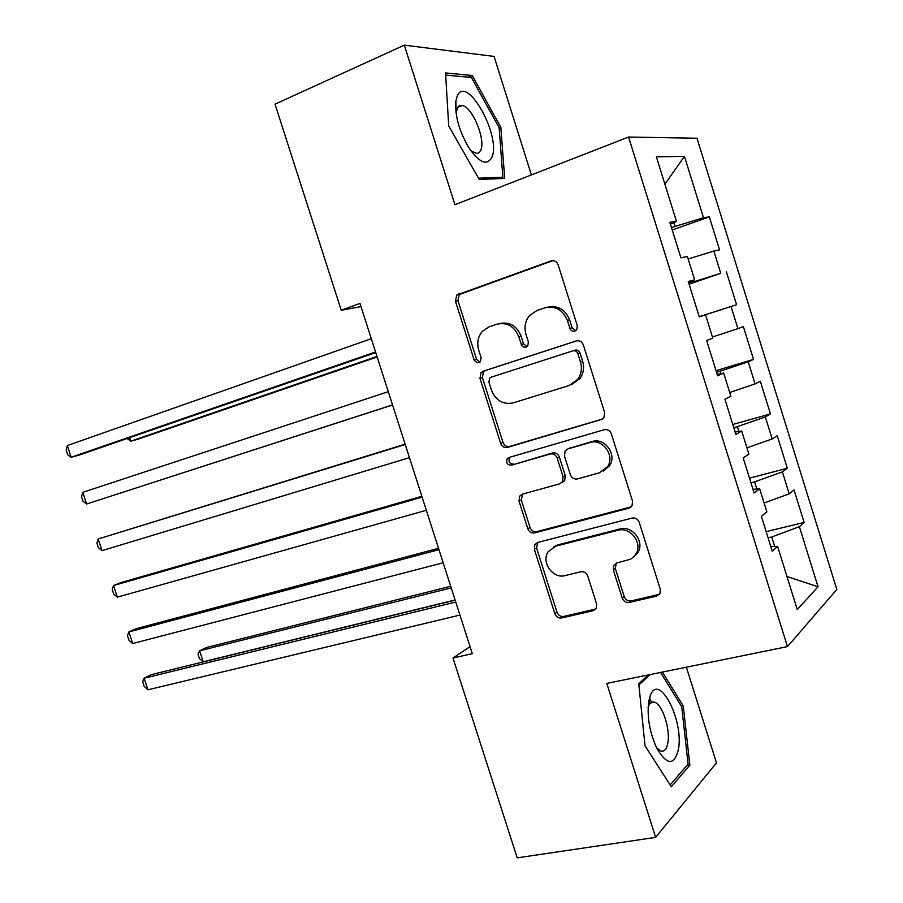<?xml version="1.0" encoding="UTF-8"?>
<svg xmlns="http://www.w3.org/2000/svg" width="903" height="903" viewBox="0 0 903 903"><rect width="100%" height="100%" fill="white"/><g stroke="black" fill="none" stroke-linecap="round" stroke-linejoin="round"><path stroke-width="1.35" d="M574.872 331.119L576.678 329.821L577.344 325.859L558.11 264.771C556.688 261.396 554.318 260.109 550.988 260.911L456.76 295.044L455.428 301.173L474.301 360.421L477.224 362.825L480.373 361.697L481.118 357.69L478.692 350.059C476.694 342.926 477.924 336.684 482.383 331.311L489.11 326.841L496.706 324.256C506.922 321.965 514.27 326.118 518.74 336.695L521.799 345.668L523.514 347.068L526.043 347.181L527.702 346.041L528.413 342.045L525.952 334.291C523.988 327.281 525.162 321.062 529.485 315.599L536.856 310.564L544.712 307.889C555.277 305.507 562.84 309.695 567.389 320.463L569.872 328.331C570.865 330.69 572.525 331.615 574.872 331.119M651.887 702.726L649.415 698.211M459.029 105.922L459.537 106.61M622.223 598.057C623.612 601.364 625.982 602.809 629.323 602.403L656.594 596.138L660.025 593.406L660.274 589.23L639.222 522.363C637.811 519.011 635.396 517.588 632.01 518.096L537.657 542.489L534.869 544.52L534.339 549.261L554.826 613.679C556.18 616.918 558.46 618.341 561.655 617.957L593.136 610.721L596.273 608.329L596.612 603.994L587.751 576.035C586.374 572.762 584.049 571.339 580.787 571.768L565.143 575.595C552.986 579.207 540.874 562.219 548.121 551.778L555.796 546.146L617.934 530.264C630.057 526.494 642.71 542.556 636.197 553.528L633.771 556.824L630.497 559.217L616.862 562.953L613.668 565.413L613.306 569.849L622.223 598.057L624.21 596.556C625.587 599.852 627.957 601.296 631.287 600.89L659.483 594.287M470.068 646.627L452.99 658.016L472.325 653.67L359.981 303.408L341.244 310.271L361.008 306.602M452.99 658.016L517.205 857.85L655.634 837.374L716.474 762.843L686.359 667.193M531.382 174.922L494.065 56.415L404.318 45.15L454.931 204.71L628.578 137.042L787.461 646.604L606.793 683.402L655.634 837.374M404.318 45.15L275.02 104.161L341.244 310.271M601.026 419.771L603.96 417.57L604.615 412.468L583.349 344.935C581.927 341.571 579.545 340.239 576.193 340.95L483.207 371.212L481.006 372.702L479.978 378.357L500.668 443.396C502.023 446.646 504.28 447.978 507.441 447.414L602.256 419.229M611.354 433.869L632.518 501.063L632.089 505.68L628.883 508.175L534.61 532.894C531.438 533.368 529.169 531.98 527.815 528.74L519.011 501.075L519.665 496.086L522.306 494.189L559.668 483.839L562.501 481.762L563.1 476.807L557.174 458.103C555.785 454.807 553.471 453.441 550.22 454.006L511.437 465.203C507.283 464.977 505.872 462.821 507.226 458.735L508.987 457.494L604.175 429.738C607.538 429.128 609.943 430.505 611.354 433.869M628.578 137.042L696.992 138.238L836.833 589.478L787.461 646.604M672.216 229.972L709.34 216.889L703.482 217.691L684.451 156.366L656.379 156.829L676.46 221.382L669.823 222.285L680.896 257.818L687.386 256.486L694.655 279.851L688.255 281.476L699.283 316.885L705.548 314.842L712.794 338.14L706.631 340.465L717.614 375.772L723.653 373.018L730.877 396.236L724.94 399.261L735.889 434.456L741.702 431.002L748.903 454.141L743.18 457.866L754.107 492.948L759.683 488.794L766.861 511.866L761.376 516.29L772.257 551.248L777.607 546.405L770.767 546.439M709.34 216.889L719.567 249.883L713.844 251.057L720.729 273.259L688.842 283.35M689.113 284.219L720.729 273.259M726.384 271.837L736.588 304.717L731.058 306.523L737.932 328.669L712.444 336.988M716.034 370.67L753.542 359.394L743.372 326.615L737.932 328.669M753.542 359.394L748.226 361.821L755.077 383.899L729.714 392.489M732.796 424.489L770.462 413.913L760.315 381.224L755.077 383.899M770.462 413.913L765.338 416.949L772.167 438.96L746.928 447.82M749.501 478.15L787.314 468.251L777.212 435.664L772.167 438.96M787.314 468.251L782.393 471.908L789.211 493.851L764.096 502.982M766.162 531.641L804.121 522.431L794.042 489.945L789.211 493.851M804.121 522.431L799.403 526.697L818.05 586.769L797.259 609.559L777.607 546.405M759.683 488.794L752.978 489.313M774.695 546.417L771.749 536.969L768.092 537.849M799.403 526.697L771.749 536.969M818.05 586.769L786.976 576.509M607.832 466.287L609.525 465.813M741.702 431.002L735.132 432.006M756.827 489.02L754.603 481.886L750.957 482.834M782.393 471.908L754.603 481.886M723.653 373.018L717.23 374.519M738.891 431.431L737.401 426.622L733.778 427.638M765.338 416.949L737.401 426.622M705.548 314.842L699.272 316.84M720.91 373.661L720.142 371.201L716.53 372.284M748.226 361.821L720.142 371.201M694.655 279.851L688.47 282.142M702.873 315.7L699.238 316.75M731.058 306.523L702.839 315.599M676.46 221.382L670.41 224.17M692.432 282.154L692.014 280.833M713.844 251.057L688.165 258.992M703.482 217.691L671.46 227.545M675.038 226.281L673.886 222.567M684.451 156.366L664.879 184.156M504.698 178.399L500.849 127.368L472.224 75.502L445.551 72.94L448.701 125.923L479.256 179.505L504.698 178.399M648.32 674.947L638.771 683.774L645.024 745.833L671.347 786.761L689.869 765.134L683.255 705.965L662.441 672.069M699.227 316.682L736.588 304.717M575.775 330.667L572.073 327.721L569.601 319.876C565.176 309.311 557.761 305.101 547.353 307.223M499.235 323.624C509.382 321.434 516.651 325.588 521.076 336.074L523.514 343.783L527.013 346.684M552.997 260.617L459.266 294.57L457.934 300.665L476.581 359.292L479.888 362.159M576.904 340.77L485.622 370.478L483.421 371.957L482.394 377.601L503.016 442.436C504.371 445.664 506.617 446.996 509.766 446.432L602.606 419.003M577.852 353.649C576.859 351.29 575.188 350.364 572.852 350.849L491.187 377.183L489.607 378.255L488.907 382.195L491.458 390.209C495.815 400.639 503.084 404.86 513.243 402.885L569.206 385.491L577.875 379.204C581.408 374.023 582.266 368.266 580.46 361.934L577.852 353.649L580.019 352.949C579.026 350.601 577.367 349.675 575.042 350.161L572.852 350.849M571.385 384.689L580.042 378.425C583.564 373.255 584.422 367.51 582.616 361.211L580.46 361.934M580.019 352.949L582.616 361.211M522.702 494.076L521.291 499.923L530.061 527.499C531.415 530.727 533.673 532.104 536.845 531.63L631.197 506.854M561.858 482.721L564.68 480.644L565.278 475.723L559.375 457.065C557.986 453.78 555.672 452.426 552.444 452.99L511.437 465.203M510.037 457.189L509.552 457.719C508.197 461.794 509.608 463.939 513.751 464.165M599.513 472.788L607.606 466.659C615.248 455.53 602.515 438.181 589.964 442.538L567.919 448.904L565.131 450.947L564.465 456.015L570.403 474.775C571.791 478.082 574.127 479.459 577.412 478.917L599.513 472.788M603.249 471.118L609.672 465.587C617.291 454.48 604.592 437.199 592.075 441.544L589.964 442.538M568.709 448.531L592.075 441.544M616.309 563.122L615.327 568.438L624.21 596.556M632.947 557.58L638.15 552.173C644.652 541.224 632.044 525.219 619.943 528.977L617.934 530.264M553.516 546.97L557.964 544.836L619.943 528.977M537.68 542.477L536.563 547.952L556.982 612.166C558.336 615.383 560.605 616.805 563.799 616.433L595.845 609.006M499.167 128.068L500.849 127.368M468.318 77.207L472.224 75.502M681.449 706.315L683.255 705.965M686.731 765.676L689.869 765.134M129.614 437.662L130.777 441.172L137.798 439.287L377.161 356.978M127.142 438.508L130.777 441.172L377.002 356.459M375.558 351.978L71.179 457.268L67.319 445.563L371.302 338.715M375.75 352.576L78.979 455.157L71.179 457.268L67.702 454.751L66.167 450.089L67.319 445.563M392.534 404.905L86.62 504.009L82.76 492.338L388.29 391.688M392.557 404.973L86.62 504.009L83.087 501.323L81.552 496.673L82.76 492.338M405.131 444.174L98.167 538.989L405.233 444.502M102.016 550.638L98.427 547.76L96.892 543.121L98.167 538.989L102.016 550.638L409.465 457.674M491.774 157.472C501.808 136.906 466.896 73.583 457.268 96L455.88 100.933C454.751 115.189 459.017 130.709 468.68 147.494C479.222 162.766 486.92 166.096 491.774 157.472M470.869 150.778L476.852 153.51L478.929 152.742L480.723 150.27C485.995 139.965 472.393 106.847 462.223 105.482L459.999 105.504L458.171 106.633L456.004 112.627M458.927 106.001L459.424 106.667M445.676 75.084L471.377 77.489L499.145 127.741L502.847 177.202L478.522 178.218M499.178 178.647L502.847 177.202M678.525 748.858C683.774 719.589 658.716 671.73 650.216 695.761L648.715 701.428C646.875 716.903 649.641 732.66 657.012 748.711C667.373 765.642 674.552 765.688 678.525 748.858M656.515 747.718L660.782 751.003C664.405 751.906 666.786 749.106 667.915 742.593C670.398 728.8 662.17 704.013 654.483 702.218C651.921 701.473 649.912 702.839 648.489 706.315L648.094 707.444M638.895 684.993L650.126 674.575M660.612 672.442L681.709 706.733L688.097 764.096L670.161 784.921M421.848 496.311L121.025 582.559L113.53 585.528L422.13 497.158M117.367 597.143L113.722 594.084L112.198 589.456L113.53 585.528L117.367 597.143L426.34 510.297M438.531 548.29L136.24 628.657L128.858 631.931L438.971 549.667M132.685 643.512L128.982 640.283L127.458 635.667L128.858 631.931L132.685 643.512L443.17 562.761M450.71 586.261L206.155 647.586L199.619 650.815L203.22 661.786L455.101 599.976M451.229 587.887L199.619 650.815L198.028 654.291L199.461 658.659L203.22 661.786M455.146 600.123L151.411 674.631L144.141 678.221L455.755 602.008M147.957 689.779L144.209 686.37L142.685 681.765L144.141 678.221L147.957 689.779L459.943 615.078M569.601 319.876L567.389 320.463M523.514 343.783L521.189 344.438M521.076 336.074L518.74 336.695M476.581 359.292L474.143 359.992M457.934 300.665L455.428 301.173M461.117 293.373L458.622 293.859M552.771 260.606L550.988 260.911M572.073 327.721L569.872 328.331M509.766 446.432L507.441 447.414M503.016 442.436L500.668 443.396M482.394 377.601L479.978 378.357M485.622 370.478L483.207 371.212M630.87 506.955L628.883 508.175M536.845 531.63L534.61 532.894M530.061 527.499L527.815 528.74M521.291 499.923L519.011 501.075M565.278 475.723L563.1 476.807M559.375 457.065L557.174 458.103M552.444 452.99L550.22 454.006M570.098 447.888L567.919 448.904M615.327 568.438L613.306 569.849M557.964 544.836L555.796 546.146M595.19 609.198L593.136 610.721M563.799 616.433L561.655 617.957M556.982 612.166L554.826 613.679M536.563 547.952L534.339 549.261M658.49 594.625L656.594 596.138M631.287 600.89L629.323 602.403M637.191 553.731L636.954 553.008M459.266 294.57L456.76 295.044M483.421 371.957L481.006 372.702M580.042 378.425L577.875 379.204M521.945 494.946L519.665 496.086M564.68 480.644L562.501 481.762M509.552 457.719L507.226 458.735M609.672 465.587L607.606 466.659M615.688 564.014L613.668 565.413M638.15 552.173L636.197 553.528M537.104 543.222L534.869 544.52M457.528 107.468L462.223 105.482M456.117 111.701L455.88 100.933M648.489 706.315L650.216 695.761M650.679 702.963L654.483 702.218"/></g></svg>
